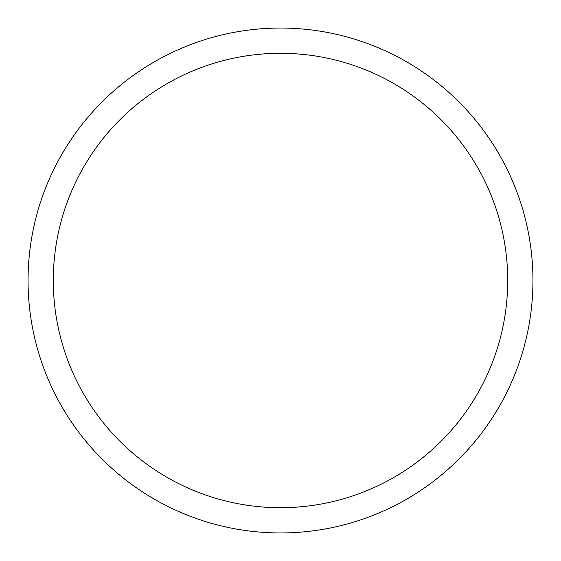 <?xml version="1.0" encoding="UTF-8"?>
<svg xmlns="http://www.w3.org/2000/svg" width="561" height="561" viewBox="0 0 561 561"><rect width="100%" height="100%" fill="white"/><g stroke="black" fill="none" stroke-linecap="round" stroke-linejoin="round"><path stroke-width="0.84" d="M280.5 28.05A252.45 252.45 0 0 1 532.95 280.5A252.45 252.45 0 0 1 280.5 532.95A252.45 252.45 0 0 1 28.05 280.5A252.45 252.45 0 0 1 280.5 28.05M280.5 507.705A227.205 227.205 0 0 1 53.295 280.5A227.205 227.205 0 0 1 280.5 53.295A227.205 227.205 0 0 1 507.705 280.5A227.205 227.205 0 0 1 280.5 507.705"/></g></svg>
